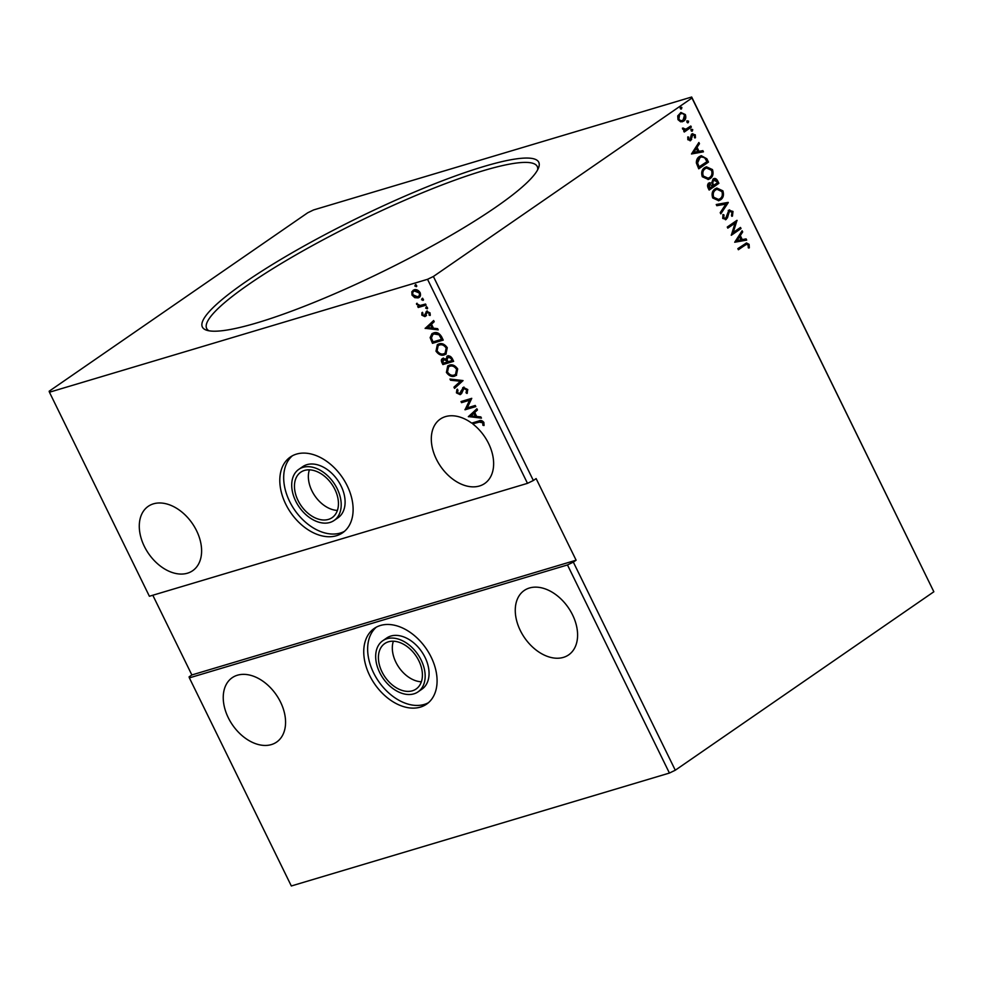 <?xml version="1.0" encoding="UTF-8"?>
<svg xmlns="http://www.w3.org/2000/svg" width="983" height="983" viewBox="0 0 983 983"><rect width="100%" height="100%" fill="white"/><g stroke="black" fill="none" stroke-linecap="round" stroke-linejoin="round"><path stroke-width="1.47" d="M334.896 489.411A27.61 18.751 -124.6 0 0 300.773 472.196A27.61 18.751 -124.6 0 0 298.009 500.421A27.61 18.751 -124.6 0 0 332.143 517.636A27.61 18.751 -124.6 0 0 334.896 489.411M309.399 469.825A27.61 18.751 -124.6 0 0 311.918 490.824A27.61 18.751 -124.6 0 0 337.402 510.41M418.856 660.785A27.61 18.751 -124.6 0 0 384.734 643.57A27.61 18.751 -124.6 0 0 381.969 671.807A27.61 18.751 -124.6 0 0 416.104 689.022A27.61 18.751 -124.6 0 0 418.856 660.785M393.36 641.211A27.61 18.751 -124.6 0 0 395.879 662.21A27.61 18.751 -124.6 0 0 421.363 681.784M382.768 640.732L386.663 638.041A31.063 21.085 55.4 0 1 425.061 657.418A31.063 21.085 55.4 0 1 421.953 689.169L418.058 691.86A31.063 21.085 55.4 0 1 379.671 672.495A31.063 21.085 55.4 0 1 382.768 640.732A31.063 21.085 55.4 0 1 421.166 660.097A31.063 21.085 55.4 0 1 418.058 691.86M369.669 675.481A46.017 31.247 55.4 0 1 374.277 628.42A46.017 31.247 55.4 0 1 431.156 657.111A46.017 31.247 55.4 0 1 426.548 704.172A46.017 31.247 55.4 0 1 369.669 675.481M428.428 702.722A46.017 31.247 55.4 0 1 373.565 672.79A46.017 31.247 55.4 0 1 376.292 627.191M334.097 520.474L337.992 517.795A31.063 21.085 -124.6 0 0 341.101 486.032A31.063 21.085 -124.6 0 0 302.703 466.667L298.807 469.346A31.063 21.085 -124.6 0 0 295.711 501.109A31.063 21.085 -124.6 0 0 334.097 520.474A31.063 21.085 -124.6 0 0 337.206 488.723A31.063 21.085 -124.6 0 0 298.807 469.346M347.196 485.737A46.017 31.247 -124.6 0 0 290.317 457.046A46.017 31.247 -124.6 0 0 285.721 504.095A46.017 31.247 -124.6 0 0 342.6 532.786A46.017 31.247 -124.6 0 0 347.196 485.737M292.344 455.805A46.017 31.247 -124.6 0 0 289.604 501.404A46.017 31.247 -124.6 0 0 344.468 531.336M572.561 614.891A39.111 26.566 -124.6 0 0 524.209 590.5A39.111 26.566 -124.6 0 0 520.302 630.496A39.111 26.566 -124.6 0 0 568.641 654.887A39.111 26.566 -124.6 0 0 572.561 614.891M228.277 717.713A39.111 26.566 55.4 0 1 232.185 677.717A39.111 26.566 55.4 0 1 280.536 702.095A39.111 26.566 55.4 0 1 276.616 742.091A39.111 26.566 55.4 0 1 228.277 717.713M196.575 530.722A39.111 26.566 -124.6 0 0 148.224 506.331A39.111 26.566 -124.6 0 0 144.317 546.327A39.111 26.566 -124.6 0 0 192.656 570.718A39.111 26.566 -124.6 0 0 196.575 530.722M472.884 424.029A39.111 26.566 55.4 0 1 488.6 443.505A39.111 26.566 55.4 0 1 484.693 483.501A39.111 26.566 55.4 0 1 436.341 459.11A39.111 26.566 55.4 0 1 440.249 419.114A39.111 26.566 55.4 0 1 471.693 423.12L478.844 420.982C480.589 419.962 482.272 420.466 483.894 422.469L483.98 425.541L482.874 425.234L482.8 422.813L479.274 422.112L473.45 423.648A39.111 26.566 -124.6 0 0 472.454 422.899M495.665 207.266A187.286 29.588 153.9 0 1 329.047 296.19A187.286 29.588 153.9 0 1 206.614 330.214A187.286 29.588 153.9 0 1 245.443 281.998A187.286 29.588 153.9 0 1 437.705 182.605A187.286 29.588 153.9 0 1 538.659 167.552A187.286 29.588 153.9 0 1 495.665 207.266M537.676 169.752A184.067 29.085 -26.1 0 0 537.259 166.508A184.067 29.085 -26.1 0 0 425.528 191.488A184.067 29.085 -26.1 0 0 248.994 284.21A184.067 29.085 -26.1 0 0 206.663 328.457A184.067 29.085 -26.1 0 0 208.974 330.792M691.676 97.022L933.85 591.766L675.284 770.217L669.423 773.056L567.474 564.955L189.375 677.877L189.08 676.869L191.857 674.952L576.112 560.199L536.128 478.586L533.351 480.503L433.392 276.481L427.544 279.307L49.445 392.229L49.15 391.234L307.716 212.783L313.577 209.944L691.676 97.022L691.971 98.017L433.392 276.481M669.423 773.056L291.324 885.978L189.375 677.877M475.256 405.475L475.797 406.581L465.033 409.788L469.567 400.253L461.543 402.649L461.002 401.555L471.754 398.336L467.257 407.871L475.256 405.475M463.054 380.581L454.539 388.371L453.949 387.167L460.413 381.257L450.558 380.224L449.968 379.033L463.054 380.581M453.642 361.351L442.878 364.57L441.895 362.543C440.912 360.343 441.256 358.979 442.94 358.463L445.889 359.114L447.535 356.043C449.317 355.527 450.89 356.337 452.241 358.5L453.642 361.351M442.19 358.807L442.94 358.463M446.81 356.374L447.535 356.043M441.613 336.788L443.235 340.118L432.471 343.325L430.136 337.648L431.93 333.704L433.687 332.893C436.71 331.799 439.352 333.102 441.613 336.788M414.752 297.652L412 295.072L411.84 291.73L414.113 289.825C416.337 289.137 418.34 290.071 420.134 292.639C421.007 295.502 420.306 297.247 418.07 297.886L414.752 297.652L415.305 297.271L412.553 294.691L412 295.072M419.176 297.358L415.305 297.271M426.106 305.135L418.242 307.482L417.701 306.389L418.856 306.045L416.485 303.6L420.134 305.467L425.565 304.042L426.106 305.135M421.83 315.138L421.916 312.692L422.899 313.135L422.764 314.781L424.337 315.531L426.659 311.267L430.062 312.913L430.112 315.482L429.067 315.076L429.166 313.319L427.236 312.361L424.914 316.612L421.83 315.138L422.469 312.299M424.337 315.531L426.659 311.267M430.321 314.965L429.718 312.938L427.789 311.967L426.61 312.84M425.958 315.899L424.914 316.612L425.479 316.231L422.383 314.757M427.544 279.307L527.49 483.341L149.391 596.263L49.445 392.229M425.209 328.494L433.638 320.519L434.216 321.711L431.488 324.218L433.454 328.224L437.619 328.666L438.209 329.858L425.123 328.31M427.458 308.564L425.7 308.195L426.155 307.015L427.494 307.667L427.052 308.846L427.494 307.667M427.605 308.465L425.7 308.195L426.155 307.015M416.595 286.409L414.851 286.041L415.293 284.861L416.645 285.512L416.19 286.692L416.645 285.512M416.755 286.311L414.851 286.041L415.293 284.861M423.329 300.147L421.572 299.778L422.026 298.586L423.366 299.237L422.923 300.417L423.366 299.237M423.476 300.036L421.572 299.778L422.026 298.586M444.365 354.888C441.33 355.883 438.541 354.642 435.997 351.164L437.324 344.664L438.922 343.915C441.969 342.932 444.746 344.197 447.265 347.699L445.926 354.15L444.918 354.507C441.883 355.502 439.094 354.261 436.55 350.784L435.997 351.164M454.76 376.133C451.738 377.128 448.948 375.887 446.405 372.41L447.732 365.897L449.329 365.16C452.364 364.165 455.154 365.43 457.673 368.944L456.333 375.395L455.326 375.739C452.291 376.747 449.501 375.506 446.958 372.029L446.405 372.41M467.773 389.551L466.986 393.47L466.003 392.733L466.704 389.968L463.902 388.506L461.543 393.605L460.179 394.662L456.419 392.856L456.898 389.551L457.98 390.214L457.537 392.536L459.602 393.569L463.386 387.413L467.773 389.551M467.404 392.967L466.569 392.352L467.257 389.575L464.455 388.125L463.03 389.182M461.543 393.605L460.179 394.662L456.419 392.856M459.602 393.569L461.224 392.106L461.076 390.816M462.686 387.744L463.386 387.413M468.449 416.755L476.866 408.781L477.455 409.972L474.728 412.467L476.694 416.485L480.859 416.915L481.449 418.119L468.35 416.571M675.284 770.217L573.335 562.116L567.474 564.955M687.695 122.814L686.97 122.297L687.338 120.823L688.591 121.179L688.235 122.654L686.97 122.297M687.338 120.823L688.591 121.179L687.621 122.838M691.823 131.231L691.098 130.714L691.467 129.24L692.72 129.596L692.364 131.071L691.098 130.714M691.467 129.24L692.72 129.596L691.749 131.255M691.479 153.975L698.876 142.498L699.466 143.702L697.058 147.315L699.024 151.333L702.87 150.645L703.447 151.837L691.479 153.975M710.107 178.599L708.35 179.459L702.292 176.743C701.039 172.541 701.837 169.518 704.676 167.651L706.433 166.791L712.478 169.592C713.695 173.745 712.908 176.743 710.107 178.599L708.043 179.545M734.706 242.236L742.116 230.759L742.693 231.951L740.297 235.576L742.263 239.582L746.097 238.894L746.687 240.098L734.706 242.236M729.595 211.234L728.01 212.561L726.24 219.418L722.714 218.435L723.009 214.54L724.029 214.982L723.721 217.759L725.663 218.349L728.87 210.239L732.986 211.443L732.433 216.125L731.499 215.572L732.028 212.217L729.398 211.357L727.445 217.833L725.479 219.787M724.938 218.595L725.663 218.349M728.87 210.239L729.681 209.846M720.514 199.844L718.757 200.704L712.7 197.976C711.446 193.786 712.245 190.751 715.083 188.896L716.828 188.036L722.886 190.837C724.102 194.978 723.304 197.988 720.514 199.844L718.45 200.778M680.961 109.076L680.605 107.086L681.87 107.442L681.502 108.916L680.248 108.56M680.605 107.086L681.87 107.442L680.887 109.101M576.112 560.199L573.335 562.116M933.85 591.766L691.971 98.017M708.952 183.071L711.68 182.985L713.068 179.017C714.678 177.923 716.152 178.402 717.479 180.479L718.88 183.329L709.148 190.051L708.153 188.023C707.17 185.799 707.428 184.153 708.952 183.071L709.751 182.691M713.068 179.017L713.965 178.574M728.292 202.559L720.809 213.852L720.22 212.66L725.909 204.083L716.816 205.705L716.238 204.513L728.206 202.375L720.6 213.422M744.868 245.271L738.393 249.743L737.852 248.638L746.49 242.961L749.107 244.362L749.316 247.839L748.284 247.79L748.124 245.062L746.527 244.325L738.307 249.559M740.494 227.454L741.035 228.56L731.303 235.269L735.063 223.129L727.801 228.13L727.273 227.036L736.992 220.315L733.257 232.455L740.494 227.454M706.851 158.779L708.473 162.097L698.741 168.806L696.369 163.006C696.333 159.934 697.352 157.784 699.429 156.58L701.248 155.67L706.851 158.779L706.236 158.951L707.858 162.281L708.473 162.097M692.106 133.946L695.288 134.843L695.436 137.767L694.465 137.595L694.477 135.568L692.671 135.015L690.73 140.532L687.83 139.721L687.805 136.907L688.727 137.129L688.678 139.058L690.152 139.451L691.184 135.064L692.782 133.614M687.731 137.227L688.063 139.242L690.152 139.451M692.732 134.99L692.13 135.752M691.516 135.924L690.078 140.852M691.344 127.114L684.229 132.029L683.689 130.923L684.733 130.211L682.632 129.105L682.46 128.097L685.888 129.178L690.803 126.021L691.344 127.114L684.143 131.845M682.46 128.281L685.888 129.178M680.629 121.806L678 119.656L677.729 115.896L680.949 112.492L685.36 114.581C686.269 117.591 685.716 119.766 683.677 121.142L680.629 121.806M152.807 595.243L191.857 674.952M527.49 483.341L533.351 480.503M679.99 107.27L681.256 107.626M713.658 178.685L716.865 180.663L718.88 183.329M718.266 183.514L709.062 189.866M708.338 183.256L711.68 182.985M716.865 180.663L717.479 180.479M713.83 179.975L712.097 183.219L713.105 185.603L717.344 182.924L716.73 181.671L713.609 180.11L712.712 183.035L713.719 185.418M709.763 184.018L708.903 184.349L708.989 188.441L712.724 186.106L709.517 184.165L709.603 188.257M708.436 187.311L709.05 187.126M712.097 183.219L712.712 183.035M716.521 188.134L722.886 190.837M722.272 191.021C723.488 195.162 722.689 198.161 719.9 200.028M716.718 189.4L715.01 190.174C712.761 191.66 712.11 194.069 713.056 197.423L718.229 199.524M715.624 189.989C713.375 191.476 712.724 193.884 713.67 197.239L718.536 199.451L719.974 198.75C722.21 197.276 722.861 194.88 721.903 191.562L717.025 189.301L715.01 190.174M713.056 197.423L713.67 197.239M716.263 204.587L728.206 202.375M728.256 210.423L732.986 211.443M732.372 211.628L731.819 216.309M728.01 212.561L728.624 212.377M726.83 218.017L727.445 217.833M722.861 214.921L724.029 214.982M723.414 215.166L723.107 217.943L723.721 217.759M723.107 217.943L725.049 218.533M746.171 243.071L749.107 244.362M748.493 244.546L748.69 248.023M746.195 244.448L744.254 245.455M741.71 231.361L742.693 231.951M742.079 232.135L740.297 235.576M739.683 235.76L742.263 239.582M741.649 239.766L746.097 238.894M745.483 239.078L746.036 240.208M739.523 236.731L736.402 240.712L741.035 239.803L739.523 236.731L737.017 240.528L741.035 239.803M736.402 240.712L737.017 240.528M739.966 227.823L741.035 228.56M740.42 228.744L731.217 235.097M727.715 227.958L735.063 223.129M736.476 220.683L737.115 220.573M736.5 220.745L733.257 232.455M706.126 166.889L712.478 169.592M711.864 169.776C713.08 173.917 712.294 176.928 709.493 178.783M706.31 168.167L704.602 168.929C702.354 170.415 701.702 172.836 702.648 176.19L707.821 178.292M705.216 168.744C702.968 170.231 702.317 172.652 703.263 176.006L708.129 178.206L709.566 177.505C711.803 176.031 712.454 173.635 711.508 170.317L706.617 168.056L704.602 168.929M702.648 176.19L703.263 176.006M707.858 162.281L698.655 168.634M700.94 155.769L706.236 158.951M701.112 157.059L699.343 157.858L696.959 163.129L698.581 167.208L706.937 161.679L704.676 157.735L701.444 156.936L699.957 157.673L697.574 162.945L699.208 167.024M696.959 163.129L697.574 162.945M699.343 157.858L699.957 157.673M698.471 143.113L699.466 143.702M698.852 143.874L697.058 147.315M696.443 147.499L699.024 151.333M698.409 151.517L702.87 150.645M702.255 150.829L702.796 151.96M696.296 148.47L693.162 152.451L697.795 151.542L696.296 148.47L693.777 152.267L697.795 151.542M693.162 152.451L693.777 152.267M688.112 137.313L688.727 137.129M688.063 139.242L688.678 139.058M691.491 134.13L695.288 134.843M694.674 135.027L694.821 137.952M691.356 137.608L691.971 137.423M691.037 139.611L691.651 139.426M690.852 129.424L692.106 129.781M682.866 128.281L683.48 128.097M682.976 128.871L683.59 128.687M690.275 126.389L690.73 127.298M686.724 121.007L687.977 121.364M680.641 112.59L685.36 114.581M684.746 114.765C685.655 117.776 685.102 119.951 683.062 121.327L683.677 121.142M683.062 121.327L682.141 121.818M680.912 113.831L679.658 114.36L678.258 119.238C679.622 120.983 681.047 121.314 682.534 120.221M679.658 114.36L678.872 119.066C680.236 120.798 681.661 121.13 683.148 120.037L681.87 120.59M678.258 119.238L678.872 119.066M683.148 120.037L684.487 115.183C683.16 113.426 681.76 113.094 680.273 114.175L680.58 113.905M484.115 425.037L483.353 422.432L479.839 421.732L473.45 423.648M425.676 327.929L433.675 320.605M437.988 329.391L425.762 328.113M432.127 328.089L432.68 327.708L431.181 324.623L427.765 327.634L432.127 328.089L430.615 325.017M426.18 311.611L427.212 310.886M427.789 311.967L427.175 312.459L427.789 311.967M426.511 315.518L425.479 316.231M426.253 307.814L426.708 306.635M426.008 304.951L418.242 307.482M418.795 307.101L418.353 306.192M416.632 304.521L417.185 304.14L419.409 305.664L418.856 306.045M417.185 304.14L417.038 303.219M415.404 285.66L415.858 284.48M412.553 294.691L412.405 291.349L411.84 291.73M412.405 291.349L413.278 290.169M419.434 297.161L418.623 297.505M418.094 296.399C419.778 295.957 420.319 294.667 419.729 292.553L415.219 290.538L414.076 291.165M418.647 296.178L417.529 296.78C419.225 296.338 419.766 295.06 419.176 292.934L414.334 290.956M415.219 290.538L414.666 290.931C412.971 291.373 412.405 292.664 412.971 294.789L417.529 296.78M422.137 299.397L422.579 298.205M443.136 339.921L432.471 343.325M433.036 342.944L430.689 337.267L430.136 337.648M430.689 337.267L432.213 333.52M434.781 333.606L432.815 334.638L431.439 337.931L433.036 341.9L441.588 339.344L442.153 338.963L439.856 334.92L434.781 333.606L433.122 334.453M439.856 334.92L434.216 333.987M441.588 339.344L439.303 335.301M436.55 350.784L437.619 344.48M446.196 353.954L444.918 354.507M445.36 352.995L446.737 347.687C444.709 344.836 442.461 343.817 440.015 344.628L438.479 345.426M439.462 345.021L438.185 345.611L437.079 350.784C439.143 353.597 441.379 354.593 443.812 353.794L445.09 353.192L446.184 348.068C444.156 345.217 441.908 344.21 439.462 345.021L440.015 344.628M453.544 361.166L442.878 364.57M443.431 364.177L442.448 362.162C441.465 359.962 441.809 358.598 443.505 358.07M448.088 355.649L445.889 359.114M448.629 356.755L446.995 359.434L448.002 361.781L451.996 360.589L451.934 358.942L448.629 356.755L447.892 357.21M444.058 359.164L442.891 362.002L443.444 363.132L446.896 362.113L447.179 361.166L444.058 359.164L443.333 359.618M447.179 361.166L443.579 359.385M451.934 358.942L448.137 356.976M451.996 360.589L451.381 359.323M446.958 372.029L448.015 365.713M456.591 375.199L455.326 375.739M455.768 374.228L457.144 368.92C455.117 366.081 452.868 365.062 450.423 365.873L448.875 366.671M449.87 366.254L448.592 366.856L447.486 372.029C449.538 374.83 451.787 375.838 454.22 375.027L455.498 374.437L456.591 369.313C454.551 366.462 452.315 365.443 449.87 366.254L450.423 365.873M455.055 387.904L454.515 386.786L453.949 387.167M454.515 386.786L460.413 381.257M460.978 380.876L450.558 380.224M451.111 379.843L450.755 379.119M464.455 388.125L463.583 388.801L464.455 388.125M456.984 392.475L457.451 389.17M460.155 393.188L461.224 392.106L460.155 393.188M461.629 390.435L463.939 387.019M475.698 406.384L465.033 409.788M465.598 409.407L464.922 409.555M465.475 409.174L469.567 400.253M470.12 399.872L461.543 402.649M462.096 402.268L461.654 401.359M468.916 416.178L476.915 408.867M481.215 417.652L469.002 416.362M475.354 416.337L475.919 415.956L474.408 412.885L470.992 415.883L475.354 416.337L473.855 413.265M712.835 185.05L713.449 184.865M727.346 215.449L727.961 215.265M698.237 166.483L698.852 166.299M717.025 189.301L716.41 189.486M718.536 199.451L717.922 199.635M746.527 244.325L745.913 244.509M706.617 168.056L706.003 168.24M708.129 178.206L707.514 178.39M701.444 156.936L700.83 157.12"/></g></svg>
